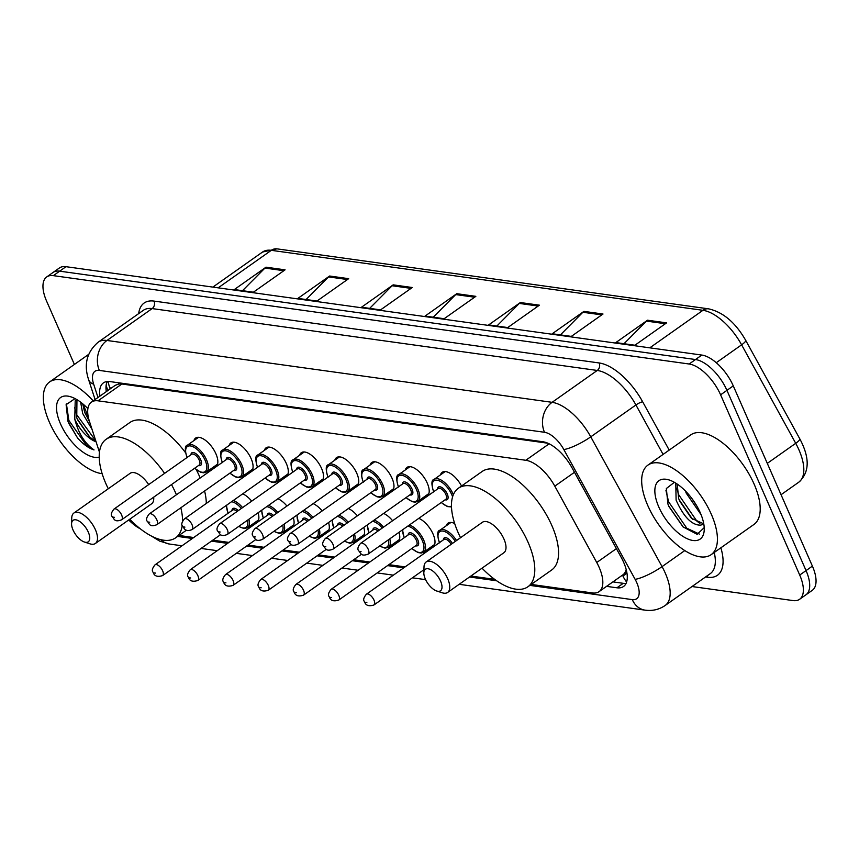 <?xml version="1.0" encoding="UTF-8"?>
<svg xmlns="http://www.w3.org/2000/svg" width="859" height="859" viewBox="0 0 859 859"><rect width="100%" height="100%" fill="white"/><g stroke="black" fill="none" stroke-linecap="round" stroke-linejoin="round"><path stroke-width="1.29" d="M193.93 440.581A17.534 8.182 54.8 0 1 195.627 438.047A17.534 8.182 54.8 0 1 215.91 453.788A17.534 8.182 54.8 0 1 215.856 466.705A17.534 8.182 54.8 0 1 212.892 467.446M229.149 445.477A17.534 8.182 54.8 0 1 230.846 442.933A17.534 8.182 54.8 0 1 251.139 458.685A17.534 8.182 54.8 0 1 251.075 471.602A17.534 8.182 54.8 0 1 248.122 472.343M264.379 450.374A17.534 8.182 54.8 0 1 266.075 447.829A17.534 8.182 54.8 0 1 286.358 463.581A17.534 8.182 54.8 0 1 286.305 476.498A17.534 8.182 54.8 0 1 283.341 477.239M299.608 455.27A17.534 8.182 54.8 0 1 301.294 452.725A17.534 8.182 54.8 0 1 321.588 468.477A17.534 8.182 54.8 0 1 321.524 481.384A17.534 8.182 54.8 0 1 318.571 482.135M334.827 460.166A17.534 8.182 54.8 0 1 336.524 457.622A17.534 8.182 54.8 0 1 356.818 473.373A17.534 8.182 54.8 0 1 356.753 486.28A17.534 8.182 54.8 0 1 353.801 487.032M370.057 465.063A17.534 8.182 54.8 0 1 371.754 462.518A17.534 8.182 54.8 0 1 392.037 478.27A17.534 8.182 54.8 0 1 391.983 491.176A17.534 8.182 54.8 0 1 389.02 491.928M405.287 469.959A17.534 8.182 54.8 0 1 406.973 467.414A17.534 8.182 54.8 0 1 427.267 483.166A17.534 8.182 54.8 0 1 427.202 496.072A17.534 8.182 54.8 0 1 424.249 496.824M440.506 474.855A17.534 8.182 54.8 0 1 442.202 472.31A17.534 8.182 54.8 0 1 461.519 486.033M446.304 525.719A17.534 8.182 54.8 0 1 447.99 523.185A17.534 8.182 54.8 0 1 454.679 523.518M418.827 518.331A17.534 8.182 54.8 0 1 433.054 534.03A17.534 8.182 54.8 0 1 433 546.947A17.534 8.182 54.8 0 1 430.037 547.698M313.148 503.642A17.534 8.182 54.8 0 1 322.157 510.944M242.7 493.85A17.534 8.182 54.8 0 1 251.708 501.151M277.919 498.746A17.534 8.182 54.8 0 1 286.927 506.048M348.378 508.539A17.534 8.182 54.8 0 1 357.387 515.84M383.597 513.435A17.534 8.182 54.8 0 1 392.606 520.737M622.303 575.251L622.592 575.294A10.963 5.111 -125.2 0 0 625.932 570.376A32.889 15.333 54.8 0 1 622.839 574.875L599.067 591.647A32.889 15.333 -125.2 0 0 596.747 562.505L554.807 486.162A32.889 15.333 -125.2 0 0 525.805 460.274L98.044 400.82A32.889 15.333 -125.2 0 0 91.441 402.119A32.889 15.333 -125.2 0 0 89.476 421.479L99.451 452.178M547.859 443.223L121.86 384.005L118.864 383.973L115.246 385.315L91.441 402.119M625.932 570.376L626.19 569.485M128.721 519.942A32.889 15.333 -125.2 0 0 140.393 528.865M531.216 584.431L592.474 592.946A32.889 15.333 -125.2 0 0 599.067 591.647M178.962 535.468L193.715 537.519M212.774 540.171L228.945 542.416M248.004 545.068L264.175 547.312M283.234 549.964L299.394 552.208M318.453 554.86L334.623 557.104M353.683 559.757L369.853 562.001M388.912 564.653L405.072 566.897M470.872 576.045L494.655 579.353M258.108 512.737A17.534 8.182 54.8 0 1 256.873 522.465A17.534 8.182 54.8 0 1 253.91 523.217M293.327 517.633A17.534 8.182 54.8 0 1 292.092 527.362A17.534 8.182 54.8 0 1 289.139 528.113M328.557 522.53A17.534 8.182 54.8 0 1 327.322 532.258A17.534 8.182 54.8 0 1 324.358 533.01M363.786 527.426A17.534 8.182 54.8 0 1 362.552 537.154A17.534 8.182 54.8 0 1 359.588 537.906M399.006 532.322A17.534 8.182 54.8 0 1 397.771 542.05A17.534 8.182 54.8 0 1 394.818 542.802M74.389 364.452L46.601 301.144A32.889 15.333 54.8 0 1 46.719 276.931A32.889 15.333 54.8 0 1 53.322 275.642L689.165 364.012A32.889 15.333 54.8 0 1 720.604 394.829L799.718 575.058A32.889 15.333 54.8 0 1 799.611 599.281A32.889 15.333 54.8 0 1 793.007 600.57L692.01 586.536M799.611 599.281L812.281 590.326A32.889 15.333 54.8 0 0 812.399 566.113L733.275 385.874A32.889 15.333 54.8 0 0 701.835 355.068L65.993 266.687A32.889 15.333 54.8 0 0 59.389 267.987L53.054 272.453A32.889 15.333 54.8 0 1 59.658 271.165L695.5 359.534A32.889 15.333 54.8 0 1 726.939 390.351L806.053 570.591A32.889 15.333 54.8 0 1 805.946 594.804A32.889 15.333 54.8 0 0 806.053 570.591L726.939 390.351A32.889 15.333 54.8 0 0 695.5 359.534L59.658 271.165A32.889 15.333 54.8 0 0 53.054 272.453L46.719 276.931M606.583 586.353L616.923 587.792A32.889 15.333 -125.2 0 0 623.527 586.493A32.889 15.333 -125.2 0 0 621.197 557.351L571.922 467.64A32.889 15.333 -125.2 0 0 542.92 441.762L110.016 381.589A32.889 15.333 -125.2 0 0 103.413 382.889A32.889 15.333 -125.2 0 0 99.955 396.106M626.082 583.39A32.889 15.333 54.8 0 1 623.258 583.315L612.918 581.876M106.291 391.629A32.889 15.333 54.8 0 1 107.203 381.525M603.007 314.018L571.321 336.395L552.24 333.743L583.937 311.377L603.007 314.018M666.595 322.866L634.908 345.232L615.828 342.58L647.514 320.214L666.595 322.866M412.256 287.507L380.569 309.884L361.489 307.232L393.175 284.855L412.256 287.507M348.668 278.67L316.982 301.037L297.901 298.395L329.598 276.018L348.668 278.67M285.081 269.833L253.394 292.2L234.324 289.547L266.011 267.181L285.081 269.833M539.42 305.181L507.733 327.558L488.664 324.906L520.35 302.54L539.42 305.181M475.843 296.344L444.146 318.721L425.076 316.069L456.763 293.692L475.843 296.344M433.258 317.207L455.71 294.583A8.773 7.108 -82.1 0 1 456.763 293.692M496.846 326.044L519.298 303.42A8.773 7.108 -82.1 0 1 520.35 302.54M242.506 290.686L264.959 268.072A8.773 7.108 -82.1 0 1 266.011 267.181M306.094 299.523L328.546 276.909A8.773 7.108 -82.1 0 1 329.598 276.018M369.671 308.37L392.133 285.746A8.773 7.108 -82.1 0 1 393.175 284.855M624.01 343.718L646.462 321.105A8.773 7.108 -82.1 0 1 647.514 320.214M560.433 334.881L582.885 312.268A8.773 7.108 -82.1 0 1 583.937 311.377M102.146 473.696A54.815 25.566 54.8 0 1 49.425 422.306A54.815 25.566 54.8 0 1 49.607 381.944A54.815 25.566 54.8 0 1 93.191 400.874M99.204 457.128A35.745 16.675 54.8 0 1 60.484 423.841A35.745 16.675 54.8 0 1 70.878 396.837A35.745 16.675 54.8 0 1 87.876 408.637M75.023 398.587L66.111 404.686L67.979 421.372L77.589 438.026C83.183 444.243 88.67 448.205 94.028 449.923C84.869 443.641 78.437 433.376 74.765 419.128L75.205 400.82L76.762 399.564M76.956 399.682L76.741 417.732L77.568 419.793L89.315 436.844L95.972 441.483M82.679 403.773L84.665 412.137L89.669 422.102M80.639 402.162L82.689 413.533L92.01 429.307M96.058 441.762A24.782 11.554 54.8 0 1 74.765 419.128M85.052 413.136L89.347 421.082M77.127 418.73L90.163 437.607M68.763 423.326L77.589 438.026M83.044 404.084L88.252 416.84M74.669 407.681L76.773 414.811L95.757 440.839M66.411 403.827L68.849 420.395L86.437 445.349L94.028 449.923M88.294 532.118A13.153 6.131 54.8 0 1 84.472 542.05A13.153 6.131 54.8 0 1 73.036 529.992A13.153 6.131 54.8 0 1 71.576 523.786A13.153 6.131 54.8 0 1 78.212 520.618A13.153 6.131 54.8 0 1 88.294 532.118M71.576 523.786L71.748 517.966A18.64 8.687 54.8 0 1 73.885 513.038A18.64 8.687 54.8 0 1 95.435 529.767A18.64 8.687 54.8 0 1 95.37 543.489A18.64 8.687 54.8 0 1 90.012 543.844L84.472 542.05M95.37 543.489L151.624 503.782A18.64 8.687 -125.2 0 0 153.686 497.157M171.499 484.594A60.291 28.122 54.8 0 1 175.848 493.42A60.291 28.122 54.8 0 1 176.428 494.773M180.82 507.776A60.291 28.122 54.8 0 1 182.548 521.177M182.248 525.364A60.291 28.122 54.8 0 1 175.644 537.82A60.291 28.122 54.8 0 1 129.773 519.201M108.277 488.75A60.291 28.122 54.8 0 1 105.904 483.692A60.291 28.122 54.8 0 1 106.108 439.303A60.291 28.122 54.8 0 1 164.574 473.373M196.26 469.669A60.291 28.122 54.8 0 1 199.61 476.638A60.291 28.122 54.8 0 1 200.19 477.991M204.582 490.994A60.291 28.122 54.8 0 1 206.31 503.438M148.693 484.594A18.64 8.687 -125.2 0 0 130.128 473.33L73.885 513.038M106.108 439.303L129.87 422.521A60.291 28.122 54.8 0 1 185.544 452.704M440.56 581.081A13.153 6.131 54.8 0 1 436.726 591.013A13.153 6.131 54.8 0 1 425.291 578.955A13.153 6.131 54.8 0 1 423.831 572.749A13.153 6.131 54.8 0 1 430.466 569.571A13.153 6.131 54.8 0 1 440.56 581.081M423.831 572.749L424.013 566.929A18.64 8.687 54.8 0 1 426.139 561.99A18.64 8.687 54.8 0 1 447.7 578.719A18.64 8.687 54.8 0 1 447.636 592.442A18.64 8.687 54.8 0 1 442.278 592.796L436.726 591.013M447.636 592.442L503.879 552.745A18.64 8.687 -125.2 0 0 503.943 539.023A18.64 8.687 -125.2 0 0 482.382 522.293L426.139 561.99M460.542 537.713A60.291 28.122 54.8 0 1 458.158 532.655A60.291 28.122 54.8 0 1 458.362 488.256A60.291 28.122 54.8 0 1 528.102 542.373A60.291 28.122 54.8 0 1 527.898 586.772A60.291 28.122 54.8 0 1 482.028 568.164M458.362 488.256L482.135 471.484A60.291 28.122 54.8 0 1 551.875 525.601A60.291 28.122 54.8 0 1 551.671 570L527.898 586.772M711.338 514.305A54.815 25.566 54.8 0 1 711.155 554.656A54.815 25.566 54.8 0 1 647.75 505.457A54.815 25.566 54.8 0 1 647.944 465.106A54.815 25.566 54.8 0 1 711.338 514.305M647.944 465.106L690.722 434.901A54.815 25.566 54.8 0 1 754.116 484.1A54.815 25.566 54.8 0 1 753.934 524.462L711.155 554.656M677.214 484.068L678.621 498.392L679.619 500.99L691.42 518.267L702.909 523.453M675.775 483.134L676.108 500.163C683.678 516.957 691.849 525.289 700.611 525.15A24.782 11.554 54.8 0 0 701.76 524.538A24.782 11.554 54.8 0 0 703.51 522.519M685.525 491.101L686.169 493.066L701.105 514.724M691.903 498.531L697.079 506.413M674.369 482.307L666.348 488.524L667.915 503.997L668.925 506.563L683.012 526.878L697.154 534.341L704.219 527.63M658.81 507.003A35.745 16.675 54.8 0 1 669.215 479.998A35.745 16.675 54.8 0 1 700.278 512.759A35.745 16.675 54.8 0 1 704.24 529.627A35.745 16.675 54.8 0 1 686.212 538.249A35.745 16.675 54.8 0 1 658.81 507.003M703.822 524.119L700.611 525.15M679.093 499.67L692.494 519.201M668.678 505.962L683.345 527.179M676.709 488.095L678.653 494.677L696.864 521.134L699.935 523.421M665.94 490.392L668.592 501.774L686.803 528.231L699.398 534.083M118.424 382.76A32.889 26.661 97.9 0 0 118.864 383.973M110.682 388.536A32.889 16.096 162 0 1 109.114 385.755L110.145 388.912M622.592 575.294A32.889 26.661 97.9 0 0 626.619 582.026M121.86 384.005L98.044 400.82M549.137 443.813L525.805 460.274M574.478 472.278L554.807 486.162M616.408 548.622L596.747 562.505M151.098 535.887L159.71 541.127L169.481 544.048A21.926 17.771 -82.1 0 1 160.837 539.677M529.874 585.387L632.267 599.614A21.926 10.222 -125.2 0 0 636.744 582.617A21.926 10.222 -125.2 0 0 635.123 579.32L563.826 449.536A21.926 10.222 -125.2 0 0 544.499 432.281L99.376 370.422A21.926 10.222 -125.2 0 0 93.663 384.188L97.99 397.492M99.376 370.422A21.926 17.771 -82.1 0 1 106.978 340.465L152.14 308.585A43.852 20.455 -125.2 0 0 143.335 310.314L98.184 342.183A43.852 20.455 54.8 0 1 106.978 340.465L552.101 402.323A43.852 20.455 54.8 0 1 590.767 436.834L662.053 566.618A43.852 20.455 54.8 0 1 665.306 573.2A43.852 20.455 54.8 0 1 665.156 605.488L710.318 573.608A43.852 20.455 -125.2 0 0 714.248 552.477M684.806 550.565L662.053 566.618A21.926 4.563 151.2 0 1 635.123 579.32M720.873 547.806A49.328 23.01 54.8 0 1 707.537 577.237L705.572 576.958M138.686 313.589A49.328 23.01 54.8 0 1 154.04 301.09L599.153 362.96A49.328 23.01 54.8 0 1 642.661 401.787L669.193 450.095M53.322 275.642L65.993 266.687M799.718 575.058L812.399 566.113M720.604 394.829L733.275 385.874M689.165 364.012L701.835 355.068M563.826 449.536A21.926 4.563 151.2 0 0 590.767 436.834L635.928 404.965A43.852 20.455 -125.2 0 0 597.252 370.454L152.14 308.585A5.476 4.445 97.9 0 0 154.04 301.09M663.084 454.411L635.928 404.965A5.476 1.138 -28.8 0 1 642.661 401.787M544.499 432.281A21.926 17.771 -82.1 0 1 552.101 402.323L597.252 370.454A5.476 4.445 97.9 0 0 599.153 362.96M177.609 536.424L192.373 538.475M211.432 541.127L227.592 543.371M246.651 546.023L262.822 548.267M281.881 550.92L298.041 553.164M317.1 555.816L333.271 558.06M352.33 560.712L368.5 562.956M387.559 565.609L403.719 567.853M422.778 570.505L423.895 570.655M469.519 577.001L496.652 580.77M707.537 577.237A5.476 4.445 97.9 0 0 706.828 576.067M93.663 384.188A21.926 10.738 162 0 1 88.66 379.785L95.081 399.542M459.157 584.303L645.098 610.148A21.926 17.771 -82.1 0 1 632.267 599.614M107.815 390.555L106.129 385.369M623.258 583.315L616.923 587.792M218.175 287.84L271.326 250.323A10.963 8.891 -82.1 0 1 276.963 248.852L708.578 308.843A10.963 8.891 97.9 0 0 702.941 310.314L271.326 250.323A43.852 20.455 -125.2 0 0 262.521 252.041L276.963 248.852M708.578 308.843C723.117 312.096 735.487 322.587 745.676 340.304A10.963 2.276 151.2 0 1 741.618 344.824A43.852 20.455 -125.2 0 0 702.941 310.314L649.791 347.831M745.676 340.304L799.772 438.788A10.963 2.276 151.2 0 1 795.713 443.308L741.618 344.824L716.256 362.713M799.772 438.788C809.962 457.879 809.64 472.343 798.816 482.167A43.852 20.455 -125.2 0 0 795.713 443.308L767.291 463.366M474.608 297.214L455.71 294.583M411.031 288.377L392.133 285.746M347.444 279.54L328.546 276.909M283.857 270.703L264.959 268.072M538.196 306.051L519.298 303.42M601.783 314.888L582.885 312.268M665.371 323.725L646.462 321.105M233.24 500.529A16.439 7.667 54.8 0 1 242.571 507.605M241.347 508.464A15.344 7.162 -125.2 0 0 231.554 501.72M226.787 505.092A15.344 7.162 -125.2 0 0 228.172 513.21M162.609 575.584C157.455 577.227 154.309 576.142 153.16 572.33C151.613 570.741 152.236 568.239 155.028 564.835A6.582 3.071 54.8 0 1 162.63 570.741A6.582 3.071 54.8 0 1 162.609 575.584L220.677 534.599M155.49 573.093L154.223 572.921L155.49 573.093M237.073 511.481A6.582 3.071 -125.2 0 0 232.66 510.031L155.028 564.835M248.863 519.265A16.439 7.667 54.8 0 1 247.521 527.727L258.559 519.931M231.951 510.536A7.677 3.576 54.8 0 1 238.319 510.6M238.856 526.331A15.344 7.162 -125.2 0 0 247.521 520.21M268.47 505.425A16.439 7.667 54.8 0 1 277.79 512.501M276.577 513.36A15.344 7.162 -125.2 0 0 266.784 506.617M262.006 509.988A15.344 7.162 -125.2 0 0 263.402 518.106M197.838 580.48C192.684 582.123 189.528 581.038 188.389 577.227C186.843 575.627 187.466 573.136 190.247 569.732A6.582 3.071 54.8 0 1 197.86 575.637A6.582 3.071 54.8 0 1 197.838 580.48L255.907 539.495M190.719 577.989L189.442 577.817L190.719 577.989M272.292 516.377A6.582 3.071 -125.2 0 0 267.89 514.928L190.247 569.732M284.093 524.162A16.439 7.667 54.8 0 1 282.751 532.623L293.789 524.828M267.17 515.432A7.677 3.576 54.8 0 1 273.549 515.497M274.085 531.227A15.344 7.162 -125.2 0 0 282.751 525.107M303.689 510.321A16.439 7.667 54.8 0 1 313.02 517.397M311.806 518.256A15.344 7.162 -125.2 0 0 302.003 511.513M297.235 514.885A15.344 7.162 -125.2 0 0 298.621 523.002M233.057 585.376C227.903 587.019 224.757 585.935 223.619 582.112C222.073 580.523 222.696 578.032 225.477 574.628A6.582 3.071 54.8 0 1 233.09 580.534A6.582 3.071 54.8 0 1 233.057 585.376L291.137 544.391M225.949 582.885L224.671 582.713L225.949 582.885M307.522 521.273A6.582 3.071 -125.2 0 0 303.12 519.824L225.477 574.628M319.312 529.058A16.439 7.667 54.8 0 1 317.97 537.519L329.018 529.724M302.4 520.329A7.677 3.576 54.8 0 1 308.768 520.393M309.304 536.123A15.344 7.162 -125.2 0 0 317.98 530.003M338.918 515.217A16.439 7.667 54.8 0 1 348.249 522.293M347.025 523.152A15.344 7.162 -125.2 0 0 337.233 516.409M332.454 519.781A15.344 7.162 -125.2 0 0 333.85 527.898M268.287 590.273C263.133 591.915 259.987 590.831 258.838 587.008C257.292 585.419 257.915 582.928 260.707 579.524A6.582 3.071 54.8 0 1 268.309 585.43A6.582 3.071 54.8 0 1 268.287 590.273L326.356 549.288M261.168 587.781L259.901 587.61L261.168 587.781M342.752 526.17A6.582 3.071 -125.2 0 0 338.339 524.72L260.707 579.524M354.542 533.954A16.439 7.667 54.8 0 1 353.199 542.416L364.237 534.62M337.63 525.225A7.677 3.576 54.8 0 1 343.997 525.289M344.534 541.009A15.344 7.162 -125.2 0 0 353.199 534.899M374.148 520.114A16.439 7.667 54.8 0 1 383.468 527.19M382.255 528.049A15.344 7.162 -125.2 0 0 372.462 521.306M367.684 524.677A15.344 7.162 -125.2 0 0 369.08 532.784M303.517 595.169C298.363 596.812 295.206 595.727 294.068 591.905C292.522 590.316 293.144 587.824 295.925 584.421A6.582 3.071 54.8 0 1 303.538 590.326A6.582 3.071 54.8 0 1 303.517 595.169L361.585 554.184M296.398 592.678L295.12 592.506L296.398 592.678M377.971 531.066A6.582 3.071 -125.2 0 0 373.568 529.616L295.925 584.421M389.771 538.84A16.439 7.667 54.8 0 1 388.429 547.312L399.467 539.516M372.849 530.121A7.677 3.576 54.8 0 1 379.227 530.186M379.764 545.905A15.344 7.162 -125.2 0 0 388.429 539.796M409.367 525.01A16.439 7.667 54.8 0 1 423.712 540.096A16.439 7.667 54.8 0 1 423.648 552.208L434.697 544.413M411.891 548.429A15.344 7.162 -125.2 0 0 422.317 551.8A15.344 7.162 -125.2 0 0 422.284 540.569A15.344 7.162 -125.2 0 0 407.681 526.202M402.914 529.573A15.344 7.162 -125.2 0 0 404.299 537.68M408.079 535.017A7.677 3.576 54.8 0 1 411.987 533.256A7.677 3.576 54.8 0 1 417.828 539.946A7.677 3.576 54.8 0 1 415.659 545.766M416.379 545.261A6.582 3.071 -125.2 0 0 416.4 540.418A6.582 3.071 -125.2 0 0 408.787 534.513L331.155 589.317A6.582 3.071 54.8 0 1 338.757 595.223A6.582 3.071 54.8 0 1 338.736 600.065L416.379 545.261M331.617 597.574L330.35 597.402L331.617 597.574M439.486 542.867C436.995 534.974 437.134 530.765 439.915 530.228A16.439 7.667 54.8 0 1 456.537 540.536M455.324 541.395A15.344 7.162 -125.2 0 0 441.655 531.034A15.344 7.162 -125.2 0 0 439.529 542.577M373.966 604.961C368.812 606.604 365.666 605.52 364.517 601.697C362.97 600.108 363.593 597.617 366.385 594.213A6.582 3.071 54.8 0 1 373.987 600.119A6.582 3.071 54.8 0 1 373.966 604.961L423.927 569.7M366.847 602.47L365.58 602.299L366.847 602.47M451.147 544.338A6.582 3.071 -125.2 0 0 444.017 539.409L366.385 594.213M443.308 539.914A7.677 3.576 54.8 0 1 446.691 537.917A7.677 3.576 54.8 0 1 452.371 543.479M198.579 437.295L187.541 445.091A16.439 7.667 54.8 0 1 206.557 459.844A16.439 7.667 54.8 0 1 206.504 471.956L203.733 472.815L200.823 472.289L194.617 468.273M194.735 468.187A15.344 7.162 -125.2 0 0 205.172 471.559A15.344 7.162 -125.2 0 0 205.129 460.317A15.344 7.162 -125.2 0 0 190.601 445.961A15.344 7.162 -125.2 0 0 187.155 457.439M190.934 454.776A7.677 3.576 54.8 0 1 194.832 453.015A7.677 3.576 54.8 0 1 200.684 459.705A7.677 3.576 54.8 0 1 198.515 465.514M121.591 519.813L199.234 465.02A6.582 3.071 -125.2 0 0 199.256 460.166A6.582 3.071 -125.2 0 0 191.643 454.271L114.011 509.065A6.582 3.071 54.8 0 1 121.613 514.971A6.582 3.071 54.8 0 1 121.591 519.813C114.075 522.691 114.268 518.568 112.142 516.56C110.596 514.971 111.219 512.469 114.011 509.065M113.205 517.15L114.472 517.322L113.205 517.15M233.809 442.192L222.76 449.987A16.439 7.667 54.8 0 1 241.787 464.74A16.439 7.667 54.8 0 1 241.733 476.852L238.952 477.711L236.042 477.185L229.836 473.169M229.965 473.084A15.344 7.162 -125.2 0 0 240.391 476.455A15.344 7.162 -125.2 0 0 240.359 465.213A15.344 7.162 -125.2 0 0 225.82 450.857A15.344 7.162 -125.2 0 0 222.384 462.335M226.153 459.672A7.677 3.576 54.8 0 1 230.062 457.901A7.677 3.576 54.8 0 1 235.903 464.601A7.677 3.576 54.8 0 1 233.745 470.41M156.821 524.709L234.453 469.916A6.582 3.071 -125.2 0 0 234.475 465.063A6.582 3.071 -125.2 0 0 226.873 459.168L149.23 513.961A6.582 3.071 54.8 0 1 156.843 519.867A6.582 3.071 54.8 0 1 156.821 524.709C149.294 527.587 149.498 523.464 147.372 521.456C145.826 519.867 146.449 517.365 149.23 513.961M148.424 522.047L149.702 522.218L148.424 522.047M269.028 447.088L257.99 454.883A16.439 7.667 54.8 0 1 277.006 469.637A16.439 7.667 54.8 0 1 276.952 481.749L274.182 482.608L271.272 482.082L265.066 478.066M265.195 477.98A15.344 7.162 -125.2 0 0 275.621 481.351A15.344 7.162 -125.2 0 0 275.578 470.109A15.344 7.162 -125.2 0 0 261.05 455.753A15.344 7.162 -125.2 0 0 257.603 467.232M261.383 464.569A7.677 3.576 54.8 0 1 265.291 462.797A7.677 3.576 54.8 0 1 271.133 469.497A7.677 3.576 54.8 0 1 268.964 475.306M192.04 529.606L269.683 474.802A6.582 3.071 -125.2 0 0 269.705 469.959A6.582 3.071 -125.2 0 0 262.092 464.064L184.46 518.857A6.582 3.071 54.8 0 1 192.062 524.763A6.582 3.071 54.8 0 1 192.04 529.606C184.524 532.483 184.717 528.36 182.591 526.352C181.056 524.763 181.668 522.261 184.46 518.857M183.654 526.943L184.921 527.115L183.654 526.943M304.258 451.984L293.22 459.78A16.439 7.667 54.8 0 1 312.236 474.533A16.439 7.667 54.8 0 1 312.182 486.645L309.401 487.504L306.491 486.978L300.296 482.962M300.414 482.876A15.344 7.162 -125.2 0 0 310.851 486.248A15.344 7.162 -125.2 0 0 310.808 475.006A15.344 7.162 -125.2 0 0 296.28 460.649A15.344 7.162 -125.2 0 0 292.833 472.128M296.613 469.454A7.677 3.576 54.8 0 1 300.51 467.693A7.677 3.576 54.8 0 1 306.362 474.393A7.677 3.576 54.8 0 1 304.193 480.202M227.27 534.502L304.913 479.698A6.582 3.071 -125.2 0 0 304.934 474.855A6.582 3.071 -125.2 0 0 297.321 468.96L219.689 523.754A6.582 3.071 54.8 0 1 227.291 529.659A6.582 3.071 54.8 0 1 227.27 534.502C219.754 537.38 219.947 533.256 217.821 531.249C216.275 529.659 216.898 527.158 219.689 523.754M218.884 531.839L220.151 532.011L218.884 531.839M339.488 456.881L328.439 464.676A16.439 7.667 54.8 0 1 347.466 479.429A16.439 7.667 54.8 0 1 347.412 491.541L344.631 492.4L341.721 491.874L335.515 487.858M335.644 487.772A15.344 7.162 -125.2 0 0 346.07 491.133A15.344 7.162 -125.2 0 0 346.037 479.902A15.344 7.162 -125.2 0 0 331.499 465.546A15.344 7.162 -125.2 0 0 328.052 477.024M331.832 474.351A7.677 3.576 54.8 0 1 335.74 472.59A7.677 3.576 54.8 0 1 341.581 479.279A7.677 3.576 54.8 0 1 339.423 485.099M262.5 539.398L340.132 484.594A6.582 3.071 -125.2 0 0 340.153 479.752A6.582 3.071 -125.2 0 0 332.551 473.857L254.908 528.65A6.582 3.071 54.8 0 1 262.521 534.556A6.582 3.071 54.8 0 1 262.5 539.398C254.973 542.276 255.166 538.153 253.051 536.145C251.504 534.556 252.127 532.054 254.908 528.65M254.103 536.735L255.381 536.907L254.103 536.735M374.707 461.777L363.668 469.572A16.439 7.667 54.8 0 1 382.684 484.326A16.439 7.667 54.8 0 1 382.631 496.438L379.861 497.297L376.951 496.77L370.744 492.755M370.873 492.669A15.344 7.162 -125.2 0 0 381.299 496.03A15.344 7.162 -125.2 0 0 381.256 484.798A15.344 7.162 -125.2 0 0 366.729 470.442A15.344 7.162 -125.2 0 0 363.282 481.92M367.061 479.247A7.677 3.576 54.8 0 1 370.959 477.486A7.677 3.576 54.8 0 1 376.811 484.175A7.677 3.576 54.8 0 1 374.642 489.995M297.719 544.295L375.362 489.49A6.582 3.071 -125.2 0 0 375.383 484.648A6.582 3.071 -125.2 0 0 367.77 478.742L290.138 533.546A6.582 3.071 54.8 0 1 297.74 539.452A6.582 3.071 54.8 0 1 297.719 544.295C290.202 547.172 290.396 543.049 288.27 541.041C286.734 539.452 287.346 536.95 290.138 533.546M289.333 541.632L290.6 541.804L289.333 541.632M409.936 466.673L398.898 474.469A16.439 7.667 54.8 0 1 417.914 489.222A16.439 7.667 54.8 0 1 417.861 501.334L415.08 502.193L412.17 501.667L405.974 497.651M406.092 497.565A15.344 7.162 -125.2 0 0 416.529 500.926A15.344 7.162 -125.2 0 0 416.486 489.694A15.344 7.162 -125.2 0 0 401.958 475.338A15.344 7.162 -125.2 0 0 398.512 486.817M402.28 484.143A7.677 3.576 54.8 0 1 406.189 482.382A7.677 3.576 54.8 0 1 412.041 489.072A7.677 3.576 54.8 0 1 409.872 494.891M332.948 549.191L410.581 494.387A6.582 3.071 -125.2 0 0 410.613 489.544A6.582 3.071 -125.2 0 0 403 483.638L325.357 538.443A6.582 3.071 54.8 0 1 332.97 544.348A6.582 3.071 54.8 0 1 332.948 549.191C325.432 552.069 325.625 547.945 323.499 545.937C321.953 544.348 322.576 541.846 325.357 538.443M324.562 546.528L325.829 546.7L324.562 546.528M445.155 471.57L434.117 479.365A16.439 7.667 54.8 0 1 453.144 494.118A16.439 7.667 54.8 0 1 453.369 494.655M441.322 502.461A15.344 7.162 -125.2 0 0 451.469 506.015M452.575 496.856A15.344 7.162 -125.2 0 0 451.716 494.591A15.344 7.162 -125.2 0 0 437.177 480.235A15.344 7.162 -125.2 0 0 433.731 491.713M437.51 489.039A7.677 3.576 54.8 0 1 441.419 487.278A7.677 3.576 54.8 0 1 447.26 493.968A7.677 3.576 54.8 0 1 445.102 499.788M368.178 554.087L445.81 499.283A6.582 3.071 -125.2 0 0 445.832 494.44A6.582 3.071 -125.2 0 0 438.23 488.535L360.587 543.339A6.582 3.071 54.8 0 1 368.2 549.245A6.582 3.071 54.8 0 1 368.178 554.087C360.651 556.965 360.844 552.842 358.729 550.834C357.183 549.245 357.806 546.743 360.587 543.339M359.781 551.424L361.059 551.596L359.781 551.424M107.944 381.471L109.114 385.755M98.184 342.183C86.748 352.061 83.581 364.592 88.66 379.785M645.098 610.148C652.421 611.146 659.1 609.589 665.156 605.488M169.481 544.048L182.011 545.787M201.07 548.439L217.241 550.683M236.3 553.336L252.46 555.58M271.519 558.232L287.69 560.476M306.749 563.128L322.92 565.372M341.979 568.024L358.139 570.269M377.198 572.921L393.368 575.165M412.427 577.817L425.613 579.642M798.816 482.167L781.046 494.709M262.521 252.041L212.86 287.099M49.607 381.944L88.584 354.423M175.644 537.82L186.435 530.196M226.357 505.382L228.043 513.295M238.684 526.449L244.096 528.564L247.521 527.727M261.587 510.278L263.273 518.192M273.903 531.345L279.325 533.46L282.751 532.623M296.817 515.175L298.502 523.088M309.133 536.241L314.544 538.357L317.97 537.519M332.036 520.071L333.721 527.984M344.362 541.138L349.774 543.253L353.199 542.416M367.265 524.967L368.951 532.881M379.581 546.034L385.004 548.149L388.429 547.312M402.495 529.863L404.181 537.777M331.155 589.317C328.363 592.721 327.751 595.212 329.298 596.801C330.436 600.624 333.582 601.708 338.736 600.065M411.762 548.525L417.989 552.552L421.189 553.046L423.648 552.208M439.915 530.228L450.954 522.444M206.504 471.956L217.542 464.161M187.541 445.091C184.76 445.617 184.621 449.837 187.112 457.729M241.733 476.852L252.771 469.057M222.76 449.987C219.99 450.513 219.85 454.733 222.341 462.625M276.952 481.749L288.001 473.953M257.99 454.883C255.22 455.41 255.08 459.629 257.571 467.521M312.182 486.645L323.22 478.85M293.22 459.78C290.439 460.306 290.299 464.526 292.79 472.418M347.412 491.541L358.45 483.746M328.439 464.676C325.668 465.202 325.529 469.411 328.02 477.314M382.631 496.438L393.669 488.642M363.668 469.572C360.898 470.098 360.748 474.308 363.25 482.21M417.861 501.334L428.899 493.538M398.898 474.469C396.117 474.995 395.978 479.204 398.469 487.107M451.49 506.939L447.399 506.563L441.193 502.547M434.117 479.365C431.347 479.891 431.207 484.1 433.698 492.003"/></g></svg>
